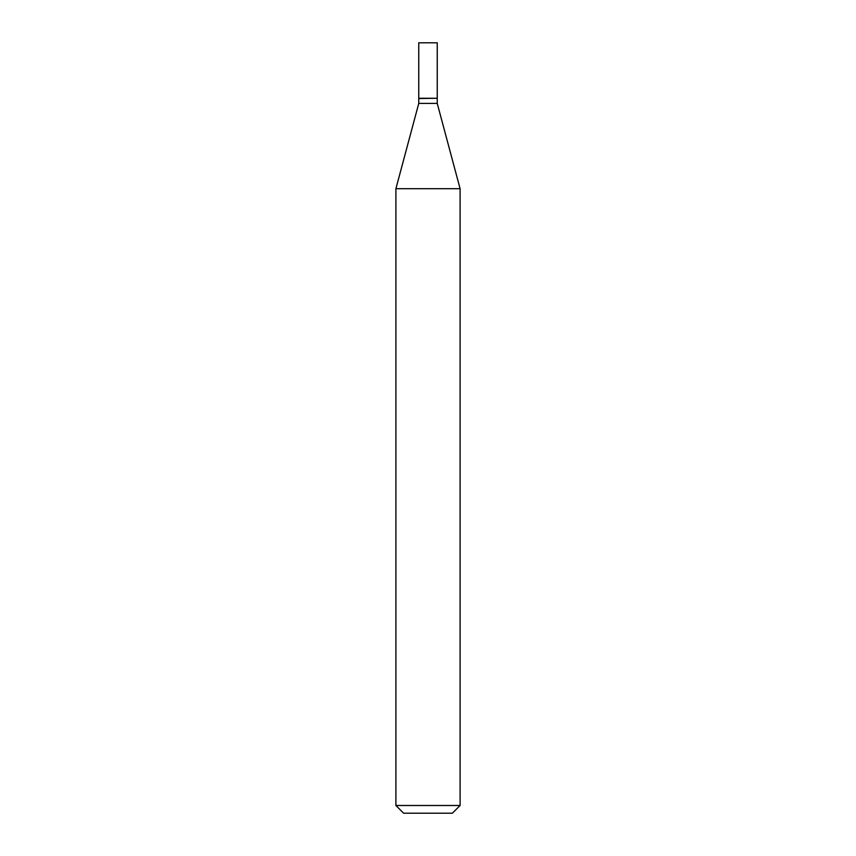 <?xml version="1.0" encoding="UTF-8"?>
<svg xmlns="http://www.w3.org/2000/svg" width="856" height="856" viewBox="0 0 856 856"><rect width="100%" height="100%" fill="white"/><g stroke="black" fill="none" stroke-linecap="round" stroke-linejoin="round"><path stroke-width="1.28" d="M437.245 42.8L418.755 42.8L418.755 98.269L437.245 98.269L437.245 42.8M436.988 98.269L418.755 98.526L418.755 103.405L395.9 188.705L395.9 805.496L460.1 805.496L452.396 813.2L403.604 813.2L395.9 805.496M437.245 98.526L437.245 103.405L418.755 103.405M437.245 103.405L460.1 188.705L395.9 188.705M460.1 188.705L460.1 805.496"/></g></svg>
